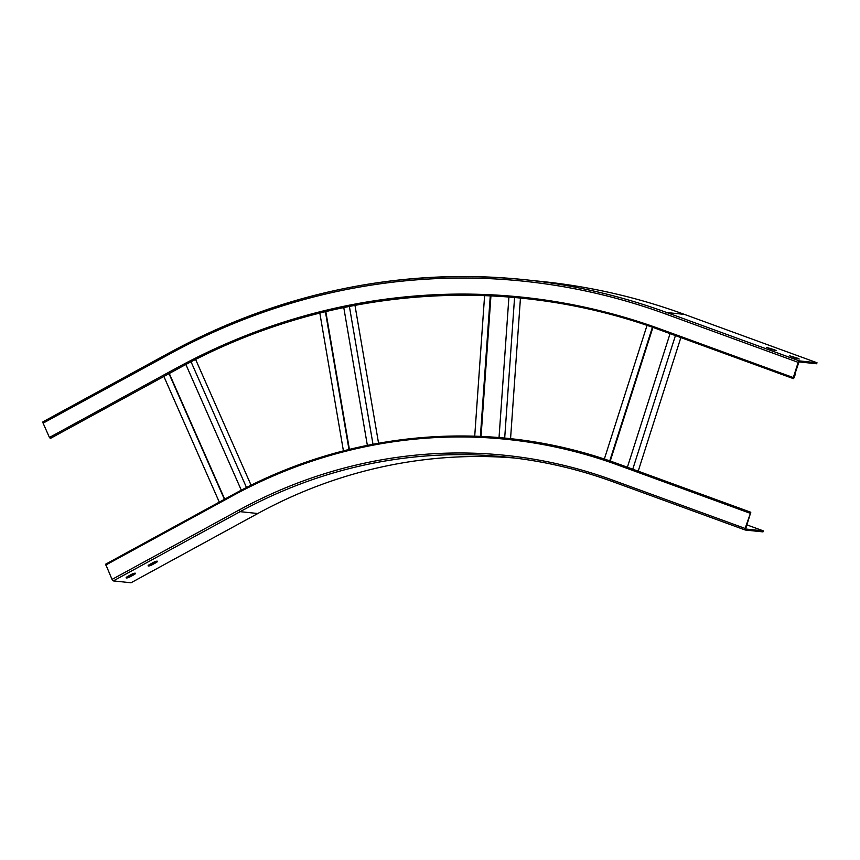 <?xml version="1.0" encoding="UTF-8"?>
<svg xmlns="http://www.w3.org/2000/svg" width="860" height="860" viewBox="0 0 860 860"><rect width="100%" height="100%" fill="white"/><g stroke="black" fill="none" stroke-linecap="round" stroke-linejoin="round"><path stroke-width="1.29" d="M343.774 307.536L367.36 445.351M349.386 306.396L372.982 444.233M354.965 305.321L378.561 443.201M319.823 313.062L343.419 450.887M325.402 311.685L348.988 449.49M325.746 311.599L349.332 449.404M325.811 311.589L349.396 449.382M670.069 333.626L627.391 467.238M675.433 335.594L632.756 469.194M680.862 337.571L638.195 471.173M647.021 325.413L604.333 459.068M652.417 327.262L609.74 460.895M652.761 327.38L610.084 461.003M652.912 327.434L610.245 461.057M508.916 297.044L499.036 437.557M514.57 297.517L504.691 438.073M520.45 298.076L510.56 438.675M484.599 295.603L474.72 436.149M490.275 295.851L480.396 436.364M490.651 295.862L480.772 436.375M490.942 295.883L481.062 436.396M794.812 374.304L798.994 361.91L816.678 363.769L817 362.748L684.42 314.384A713.23 649.321 -84 0 0 542.843 281.596L525.159 279.747A713.23 649.321 -84 0 0 169.925 352.525A1.602 0.559 61.4 0 0 169.785 352.546A1.602 0.559 61.4 0 0 169.893 353.89L43.108 423.142L49.428 437.46L50.374 438.439L177.171 369.198L176.214 368.209L49.428 437.46M817 362.748L799.316 360.899A1.602 0.645 110 0 0 798.177 362.35L793.307 377.572L793.382 378.626L794.188 377.658L795.221 374.444M794.952 357.943L799.209 359.029L797.521 358.212L789.426 355.739L794.952 357.943M771.957 349.558L776.214 350.644L774.527 349.827L766.432 347.343L771.957 349.558M169.689 352.654L43.14 421.776A1.602 0.559 61.4 0 0 43 421.798A1.602 0.559 61.4 0 0 43.108 423.142M163.873 376.454L219.289 502.122M169.001 373.659L224.417 499.316M257.796 513.517L240.112 511.657L113.326 580.909L131.01 582.768L257.796 513.517A534.92 486.996 96 0 1 515.366 458.09M113.326 580.909A1.602 0.559 -118.6 0 1 112.036 579.414L105.64 564.192L232.436 494.941C351.536 429.237 493.575 417.799 618.211 463.895L750.801 512.259L745.609 529.008L763.314 530.867L762.981 531.888L745.308 530.029A1.602 0.645 -70 0 1 745.244 530.018A1.602 0.645 -70 0 1 745.125 528.438L750.801 512.259M127.699 576.458A3.117 0.688 156.2 0 0 126.119 577.845A3.117 0.688 156.2 0 0 130.258 576.727L133.923 574.727A3.117 0.688 156.2 0 0 135.493 573.33A3.117 0.688 156.2 0 0 131.354 574.448L127.699 576.458M149.683 564.45A3.117 0.688 156.2 0 0 148.113 565.837A3.117 0.688 156.2 0 0 152.252 564.719L155.918 562.709A3.117 0.688 156.2 0 0 157.487 561.322A3.117 0.688 156.2 0 0 153.349 562.44L149.683 564.45M746.738 524.826L763.314 530.867M126.915 576.931A3.117 0.688 156.2 0 0 129.838 575.77L133.504 573.77A3.117 0.688 156.2 0 0 134.289 573.287M148.898 564.923A3.117 0.688 156.2 0 0 151.833 563.762L155.488 561.763A3.117 0.688 156.2 0 0 156.273 561.279M185.889 364.522L241.316 490.211M191.06 361.823L246.508 487.545M195.639 359.502L251.099 485.255M169.28 373.498L224.707 499.165M684.42 314.384L666.736 312.524A713.23 649.321 -84 0 0 525.159 279.747C401.093 267.481 282.639 291.755 169.785 352.546L43 421.798M176.214 368.209A695.568 633.261 -84 0 1 660.727 329.197L660.803 330.251C504.562 272.469 326.51 286.81 177.171 369.198M799.316 360.899L666.736 312.524A1.602 0.645 110 0 0 665.586 313.975A711.618 647.87 -84 0 0 169.893 353.89M665.586 313.975L798.177 362.35M660.727 329.197L793.307 377.572M770.506 349.031L770.689 348.429M793.49 357.416L793.683 356.814M745.179 529.986L612.718 481.664A1.602 0.645 -70 0 1 612.653 481.643A1.602 0.645 -70 0 1 612.546 480.073A536.522 488.458 96 0 0 238.822 510.163A1.602 0.559 -118.6 0 0 240.112 511.657A534.92 486.996 96 0 1 506.54 457.079A534.92 486.996 96 0 1 612.6 481.621M618.211 463.895L617.405 464.851A552.571 503.068 96 0 0 232.501 495.833L232.436 494.941M238.822 510.163L112.036 579.414M232.501 495.833L105.716 565.084M612.546 480.073L745.125 528.438M617.405 464.851L749.995 513.216M151.833 563.762L152.252 564.719M155.488 561.763L155.918 562.709M129.838 575.77L130.258 576.727M133.504 573.77L133.923 574.727M660.803 330.251L793.382 378.626M745.244 530.018L612.653 481.643C578.199 469.087 542.821 460.906 506.54 457.079"/></g></svg>
